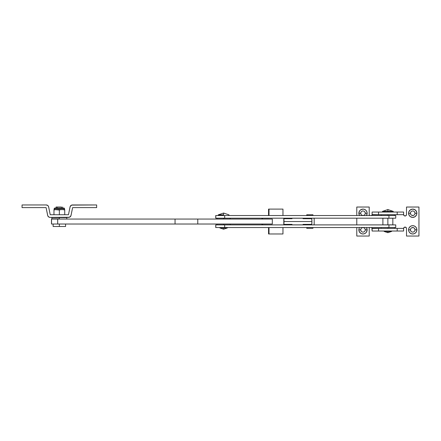 <?xml version="1.0" encoding="UTF-8"?>
<svg xmlns="http://www.w3.org/2000/svg" width="441" height="441" viewBox="0 0 441 441"><rect width="100%" height="100%" fill="white"/><g stroke="black" fill="none" stroke-linecap="round" stroke-linejoin="round"><path stroke-width="0.66" d="M57.688 224.022L57.688 219.05L51.547 219.05L51.547 224.022L57.688 224.022L51.476 224.022L51.476 219.05L175.055 219.05L57.688 219.05L57.688 224.022L175.055 224.022L57.688 224.022M272.312 219.05L175.055 219.05L175.055 224.022L197.783 224.022L175.055 224.022L175.055 219.05L272.312 219.05L272.312 224.022L197.783 224.022L197.783 219.05L197.783 224.022L272.312 224.022L272.312 219.05M395.726 215.528L215.732 215.528L215.732 218.179L215.748 215.528M395.726 218.179L215.748 218.179M388.934 218.179L395.742 218.179L395.742 215.528L388.934 215.528L388.934 218.179L224.678 218.179L224.678 215.528L388.934 215.528L388.934 218.179M224.678 215.528L215.809 215.528L215.809 218.179L224.678 218.179L224.678 215.528M395.726 224.893L215.732 224.893L215.732 227.545L215.748 224.893M395.726 227.545L215.748 227.545M388.934 227.545L395.742 227.545L395.742 224.893L388.934 224.893L388.934 227.545L224.678 227.545L224.678 224.893L388.934 224.893L388.934 227.545M224.678 224.893L215.809 224.893L215.809 227.545L224.678 227.545L224.678 224.893M382.893 218.218L392.837 218.218L387.865 218.218L387.865 224.849L392.837 224.849L382.893 224.849L387.865 224.849L387.865 218.218L382.893 218.218L382.893 224.849M414.628 228.559L415.014 229.827A2.282 2.282 0 0 1 412.732 232.104A2.282 2.282 0 0 1 410.455 229.827A2.282 2.282 0 0 0 412.732 232.104A2.282 2.282 0 0 0 415.014 229.827L416.877 229.827A4.145 4.145 0 0 1 412.732 233.973A4.145 4.145 0 0 1 408.587 229.827L410.455 229.827L408.587 229.827A4.145 4.145 0 0 0 415.665 232.76A4.145 4.145 0 0 0 416.877 229.827L416.563 228.24L415.665 226.895L414.32 225.996L412.732 225.682L411.144 225.996L409.805 226.895L408.906 228.24L408.587 229.827L408.906 231.409L409.805 232.754L411.144 233.653L412.732 233.973L414.32 233.653L415.665 232.754L416.563 231.409L416.877 229.827A4.145 4.145 0 0 0 415.036 226.382M414.628 211.978L415.014 213.246A2.282 2.282 0 0 1 412.732 215.528A2.282 2.282 0 0 1 410.455 213.246A2.282 2.282 0 0 0 412.732 215.528A2.282 2.282 0 0 0 415.014 213.246L416.877 213.246A4.145 4.145 0 0 1 412.732 217.391A4.145 4.145 0 0 1 408.587 213.246L410.455 213.246L408.587 213.246A4.145 4.145 0 0 0 410.428 216.691L412.732 217.391L415.036 216.691A4.145 4.145 0 0 0 416.877 213.246L416.563 211.658L415.036 209.8L412.732 209.1L410.428 209.8L408.906 211.658L408.587 213.246L409.287 215.55L410.428 216.691M364.894 211.978L365.275 213.246A2.282 2.282 0 0 1 362.998 215.528A2.282 2.282 0 0 1 360.716 213.246A2.282 2.282 0 0 0 362.998 215.528A2.282 2.282 0 0 0 365.275 213.246L367.144 213.246A4.145 4.145 0 0 1 366.46 215.528A4.145 4.145 0 0 0 367.144 213.246L366.824 211.658L365.925 210.318L364.58 209.42L362.998 209.1L360.694 209.8L359.553 210.947L358.853 213.246L360.716 213.246L358.853 213.246A4.145 4.145 0 0 0 359.536 215.528A4.145 4.145 0 0 1 358.853 213.246L359.553 215.55M364.894 228.559L365.275 229.827A2.282 2.282 0 0 1 362.998 232.104A2.282 2.282 0 0 1 360.716 229.827A2.282 2.282 0 0 0 362.998 232.104A2.282 2.282 0 0 0 365.275 229.827L367.144 229.827A4.145 4.145 0 0 1 362.998 233.973A4.145 4.145 0 0 1 358.853 229.827L360.716 229.827L358.853 229.827A4.145 4.145 0 0 0 365.925 232.76A4.145 4.145 0 0 0 367.144 229.827L366.443 227.523M406.492 214.806L405.913 215.71L404.877 215.969L403.939 215.445L403.614 214.53L404.039 215.555L405.064 215.98L406.089 215.555L406.514 214.53L406.122 215.528L405.147 215.98L404.132 215.643L403.625 214.695L397.198 214.695L397.198 212.044L403.614 212.044L403.614 214.695L378.532 214.695L397.198 214.695L397.198 212.044L378.532 212.044L378.532 214.695L372.116 214.695L372.116 212.044L378.532 212.044L378.532 214.695L372.116 214.53A1.45 1.45 0 0 1 371.719 215.528A1.45 1.45 0 0 0 372.105 214.695L371.598 215.643M403.625 228.377L403.614 228.543A1.45 1.45 0 0 1 405.064 227.087A1.45 1.45 0 0 1 406.514 228.543L406.514 236.045L418.95 236.045L406.514 236.045L406.514 228.543A1.45 1.45 0 0 0 405.147 227.093A1.45 1.45 0 0 0 403.625 228.377L404.132 227.429L404.877 227.104L405.913 227.363L406.415 228.003L405.351 227.121L404.039 227.517L403.642 228.256L403.614 231.029L387.865 231.029L387.865 231.442C392.677 231.442 392.677 231.442 387.865 231.442L387.865 232.688L387.865 231.442L384.133 231.442L387.865 231.442L387.865 231.029L372.116 231.029L371.873 227.732A1.45 1.45 0 0 0 371.719 227.545A1.45 1.45 0 0 1 372.116 228.543L378.532 228.377L378.532 231.029L372.116 231.029L372.116 228.377L378.532 228.377L378.532 231.029L397.198 231.029L397.198 228.377L378.532 228.377L403.614 228.377L403.614 231.029L397.198 231.029L397.198 228.377L403.625 228.377L404.132 227.429L405.147 227.093L406.122 227.545L406.492 228.267M356.78 236.045L369.216 236.045L356.78 236.045L356.78 227.545L356.78 236.045M369.238 214.806L369.608 215.528A1.45 1.45 0 0 1 369.216 214.53A1.45 1.45 0 0 0 369.608 215.528L369.216 214.53L369.216 207.027L356.78 207.027L356.78 215.528L356.78 207.027L369.216 207.027L369.216 214.53L369.641 215.555M406.514 207.027L418.95 207.027L418.95 236.045L418.95 207.027L406.514 207.027L406.514 214.53L406.514 207.027M403.625 214.695L403.625 214.695A1.45 1.45 0 0 0 405.488 215.919A1.45 1.45 0 0 0 406.514 214.53A1.45 1.45 0 0 1 405.064 215.98A1.45 1.45 0 0 1 403.614 214.53L403.614 212.044L372.116 212.044L372.088 214.817L371.691 215.555M372.105 214.695L371.791 215.445M369.641 227.517L369.238 228.267M371.598 227.429L372.105 228.377A1.45 1.45 0 0 0 371.873 227.738M371.791 227.628L372.105 228.377M414.97 230.268L414.628 231.09M414.347 231.437L414 231.723M411.464 231.723L411.122 231.437M410.836 231.09L410.455 229.827A2.282 2.282 0 0 1 412.732 227.545A2.282 2.282 0 0 1 415.014 229.827A2.282 2.282 0 0 0 412.732 227.545A2.282 2.282 0 0 0 410.455 229.827M410.499 229.381L410.836 228.559M411.861 227.721L413.603 227.721M414.97 213.692L414.628 214.513M413.603 215.351L411.861 215.351M410.836 214.513L410.455 213.246A2.282 2.282 0 0 1 412.732 210.969A2.282 2.282 0 0 1 415.014 213.246A2.282 2.282 0 0 0 412.732 210.969A2.282 2.282 0 0 0 410.455 213.246M410.499 212.805L410.836 211.978M411.122 211.636L411.464 211.349M414 211.349L414.347 211.636M365.231 213.692L364.894 214.513M363.869 215.351L362.122 215.351M361.102 214.513L360.716 213.246A2.282 2.282 0 0 1 362.998 210.969A2.282 2.282 0 0 1 365.275 213.246A2.282 2.282 0 0 0 362.998 210.969A2.282 2.282 0 0 0 360.716 213.246M360.76 212.805L361.102 211.978M361.383 211.636L361.73 211.349M364.26 211.349L364.608 211.636M365.231 230.268L364.894 231.09M364.608 231.437L364.26 231.723M361.73 231.723L361.383 231.437M361.102 231.09L360.716 229.827A2.282 2.282 0 0 1 362.998 227.545A2.282 2.282 0 0 1 365.275 229.827A2.282 2.282 0 0 0 362.998 227.545A2.282 2.282 0 0 0 360.716 229.827M360.76 229.381L361.102 228.559M362.122 227.721L363.869 227.721M356.78 218.179L356.78 224.893L356.78 218.179M369.216 228.543L369.216 236.045L369.216 228.543A1.45 1.45 0 0 1 369.608 227.545M415.036 216.691L416.563 214.833L416.877 213.246A4.145 4.145 0 0 0 409.805 210.313M366.443 215.55L367.144 213.246A4.145 4.145 0 0 0 360.065 210.313M359.553 227.523L358.93 229.017L359.167 231.409L360.694 233.272L362.188 233.89L363.803 233.89L365.297 233.272L366.443 232.126L367.144 229.827A4.145 4.145 0 0 0 366.46 227.545A4.145 4.145 0 0 1 367.144 229.827L365.275 229.827M359.536 227.545A4.145 4.145 0 0 0 358.853 229.827A4.145 4.145 0 0 1 359.536 227.545M360.065 210.318A4.145 4.145 0 0 0 358.853 213.246A4.145 4.145 0 0 1 362.998 209.1A4.145 4.145 0 0 1 367.144 213.246L365.275 213.246M409.799 210.318A4.145 4.145 0 0 0 408.587 213.246A4.145 4.145 0 0 1 412.732 209.1A4.145 4.145 0 0 1 416.877 213.246L415.014 213.246M410.428 226.382A4.145 4.145 0 0 0 408.587 229.827A4.145 4.145 0 0 1 412.732 225.682A4.145 4.145 0 0 1 416.877 229.827L415.014 229.827M70.488 216.531L71.045 215.395A2.486 2.486 0 0 1 68.609 217.391L50.098 217.391A2.486 2.486 0 0 1 47.661 215.395L46.09 207.612L22.05 207.612L22.05 204.955L46.222 204.955L22.05 204.955L22.05 207.612L46.09 207.612L47.782 215.803L48.874 217.071L50.098 217.391L69.441 217.248L70.924 215.803L72.616 207.612L96.656 207.612L96.656 204.955L71.646 205.104L70.163 206.542L68.471 214.739L50.235 214.739L48.543 206.542L47.799 205.517L46.222 204.955A2.486 2.486 0 0 1 48.664 206.95L48.543 206.542M70.599 205.815L70.042 206.95A2.486 2.486 0 0 1 72.478 204.955L72.054 204.993M70.042 206.95L68.471 214.739L50.235 214.739L48.664 206.95M71.045 215.395L72.616 207.612L96.656 207.612L96.656 204.955L72.478 204.955M47.446 205.28L47.06 205.104M47.661 215.395L47.782 215.803M48.874 217.071L49.26 217.248M68.609 217.391L69.033 217.352M69.441 217.248L69.832 217.071M71.646 205.104L71.255 205.28M223.609 214.861L223.609 213.042L223.609 214.861C216.658 214.861 216.658 214.861 223.609 214.861L218.218 214.861L223.609 213.042L228.995 214.861L228.995 215.528M230.241 218.201L216.978 218.201L223.609 218.201L223.609 219.028L216.978 219.028L230.241 219.028L230.241 218.201L223.609 218.201L223.609 219.028L230.241 219.028M230.241 224.045L216.978 224.045L223.609 224.045L223.609 224.871L216.978 224.871L230.241 224.871L230.241 224.045L223.609 224.045L223.609 224.871L230.241 224.871M223.609 227.545L223.609 227.958L227.341 227.958L223.609 227.958L223.609 229.204L223.609 227.958C218.797 227.958 218.797 227.958 223.609 227.958L223.609 227.545M219.877 227.545L219.877 227.958L223.609 227.958M387.865 211.382L382.479 211.382L387.865 211.382C394.816 211.382 394.816 211.382 387.865 211.382L387.865 209.558L387.865 212.044L387.865 211.382L393.251 211.382L387.865 209.558L382.479 211.382L382.479 212.044M387.865 231.442L391.597 231.442L387.865 232.688L384.133 231.442L384.133 231.029M59.353 224.022L59.353 226.509L65.571 226.509L59.353 226.509L59.353 224.022M59.353 218.841L51.889 218.841L59.353 218.841L59.353 217.6L59.353 218.841M53.135 226.509L59.353 226.509L53.135 226.509L53.135 224.022M61.547 207.027L61.547 208.108L61.547 207.027L57.159 207.027L57.159 208.108L57.159 207.027L56.035 207.027L61.547 207.027M262.434 218.218L262.434 219.05L262.434 218.218L261.982 218.218L269.004 218.218L262.434 218.218M262.434 224.022L262.434 224.849L261.982 224.849L261.982 224.022L261.982 224.849L269.004 224.893L262.434 224.849L262.434 224.022M261.982 219.05L261.982 218.218L261.982 219.05M269.004 227.545L269.004 233.973L268.552 233.973L268.552 227.545L268.552 233.973L282.968 233.973L282.968 227.545L282.968 233.973L269.004 233.973L269.004 227.545M282.968 224.849L289.539 224.849L289.539 224.359L289.539 224.849L282.968 224.849L289.087 224.849M282.968 218.218L289.539 218.218L289.539 218.714L289.539 218.218L282.968 218.218L289.087 218.218M282.968 215.528L282.968 209.1L268.552 209.1L269.004 209.1L269.004 215.528L269.004 209.1L282.968 209.1L282.968 215.528M268.552 215.528L268.552 209.1L268.552 215.528M307.195 214.778L307.195 215.528L307.195 214.778L306.743 214.778L312.945 214.778L307.195 214.778M307.195 218.179L305.514 218.218L305.96 218.218L305.96 218.714L305.96 218.218L307.195 218.179M306.743 215.528L306.743 214.778L306.743 215.528M305.96 224.359L305.96 224.849L305.514 224.849L305.514 224.359L305.514 224.849L307.195 224.893L305.96 224.849L305.96 224.359M305.514 218.714L305.514 218.218L305.514 218.714M307.195 227.545L307.195 228.295L306.743 228.295L306.743 227.545L306.743 228.295L312.945 228.295L312.945 227.545L312.945 228.295L307.195 228.295L307.195 227.545M313.727 224.849L312.945 224.849L314.174 224.849L314.174 218.218L312.945 218.218L313.727 218.218M312.945 218.218L314.174 218.218L314.174 224.849L312.945 224.849M312.945 215.528L312.945 214.778L312.945 215.528M291.777 224.849L292.014 224.359L283.8 224.359L284.01 221.536A3.313 0.452 90 0 1 283.8 224.359L283.8 218.714A3.313 0.452 90 0 1 284.01 221.536L283.8 218.714L292.014 218.714L291.777 218.218L291.54 218.714A3.313 0.452 90 0 1 291.777 218.218A3.313 0.452 90 0 1 292.014 218.714L283.8 218.714L283.8 219.535A2.652 0.358 90 0 1 283.921 221.536A2.652 0.358 90 0 1 283.8 223.537L283.8 224.359L292.014 224.359A3.313 0.452 90 0 1 291.777 224.849A3.313 0.452 90 0 1 291.54 224.359L291.777 224.849L303.27 224.849A3.313 0.452 -90 0 0 303.507 224.359L311.721 224.359A3.313 0.452 -90 0 0 311.936 221.536A3.313 0.452 -90 0 0 311.721 218.714L303.507 218.714A3.313 0.452 -90 0 0 303.27 218.218L303.507 218.714L311.721 218.714L311.936 221.536L284.01 221.536L311.936 221.536L311.721 224.359L303.507 224.359L303.27 224.849L303.039 224.359M303.039 218.714L303.27 218.218L291.777 218.218M387.865 227.545L387.865 228.377L387.865 227.545M387.865 214.695L387.865 215.528L387.865 214.695M51.889 217.6L66.812 217.6L51.889 217.6L51.889 218.841M53.967 210.015L54.998 209.723L53.967 210.015L53.967 214.739L53.967 209.723L53.967 210.015L54.998 209.723L53.967 209.569A2.177 2.177 0 0 1 54.215 209.497L54.215 208.521A0.413 0.413 0 0 1 54.629 208.108L64.077 208.108A0.413 0.413 0 0 1 64.491 208.521A0.413 0.413 0 0 0 64.077 208.108L54.629 208.108A0.413 0.413 0 0 0 54.215 208.521L64.491 208.521L64.491 209.497L64.491 208.521L54.215 208.521L54.215 209.497L64.491 209.497L54.215 209.497A2.177 2.177 0 0 0 53.967 209.569L64.739 209.569A2.177 2.177 0 0 0 64.491 209.497A2.177 2.177 0 0 1 64.739 209.569L63.708 209.723L64.739 210.015L64.739 209.723L64.739 210.015L62.876 209.602L58.322 209.723L59.353 210.015L60.378 209.723L59.353 210.015L59.353 214.739L59.353 210.015L55.412 209.651M63.295 209.651L62.876 209.602M64.739 214.739L64.739 210.015L63.708 209.723L64.739 210.015L64.739 214.739M64.739 210.015L64.739 209.723M55.831 209.602L54.998 209.723M51.476 224.022L51.476 219.05M392.837 218.218L392.837 224.849M227.341 227.545L227.341 227.958L223.609 229.204L219.877 227.958M218.218 214.861L218.218 215.528M391.597 231.029L391.597 231.442M393.251 211.382L393.251 212.044M65.571 224.022L65.571 226.509M62.666 208.108L62.666 207.027M56.035 208.108L56.035 207.027M216.978 224.871L216.978 224.045M216.978 219.028L216.978 218.201M394.497 228.377L394.497 227.545M381.233 228.377L381.233 227.545M394.497 215.528L394.497 214.695M381.233 215.528L381.233 214.695M66.812 217.6L66.812 218.841"/></g></svg>

